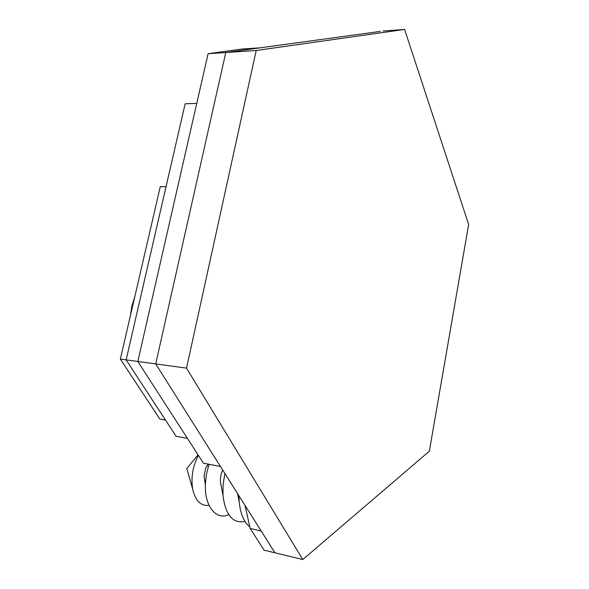 <?xml version="1.0" encoding="UTF-8"?>
<svg xmlns="http://www.w3.org/2000/svg" width="589" height="589" viewBox="0 0 589 589"><rect width="100%" height="100%" fill="white"/><g stroke="black" fill="none" stroke-linecap="round" stroke-linejoin="round"><path stroke-width="0.88" d="M302.783 559.55L186.522 368.118L256.2 50.492L404.599 29.45L468.653 224.527L429.329 451.218L302.783 559.55L274.938 552.799L155.717 363.914L225.793 52.524L380.303 31.408M404.599 29.45L383.019 31.026M256.2 50.492L208.101 53.702L241.917 49.056L259.241 47.878L225.793 52.524L155.717 363.914L137.826 361.477L208.101 53.702M186.522 368.118L155.717 363.914L220.492 466.54L203.433 463.197L137.826 361.477L126.127 359.879L185.152 103.797L196.755 103.392L137.826 361.477L187.412 438.363L176.111 436.309L126.127 359.879L120.347 359.091L160.289 186.588L166.046 186.698L126.127 359.879L165.443 420.001L159.81 419.029L120.347 359.091M250.163 528.458L264.063 550.163L274.938 552.799L261.185 531.006L250.163 528.458L245.024 505.399M130.338 315.94L131.848 306.177L134.726 296.981M249.655 526.816C243.817 521.964 240.319 513.556 239.163 501.578L238.92 495.739M244.987 521.456C232.765 523.754 225.425 515.022 222.973 495.268L223.091 484.519L224.902 473.519M221.236 486.293L220.396 481.964L220.419 478.504L221.162 474.079L222.635 469.934M228.731 514.668C216.273 520.551 204.56 506.356 205.34 484.754L206.386 474.417L208.999 464.287M204.891 481.743L204.044 475.964L205.679 468.218L208.064 464.103M209.043 505.31C200.842 506.304 195.379 500.886 192.662 489.039C190.865 477.451 192.765 466.223 198.375 455.356M237.529 493.53L239.163 501.578M220.396 481.964L222.973 495.268M204.044 475.964L205.34 484.754M205.679 468.218L208.182 464.125M198.051 454.848L186.794 468.505L192.662 489.039"/></g></svg>
